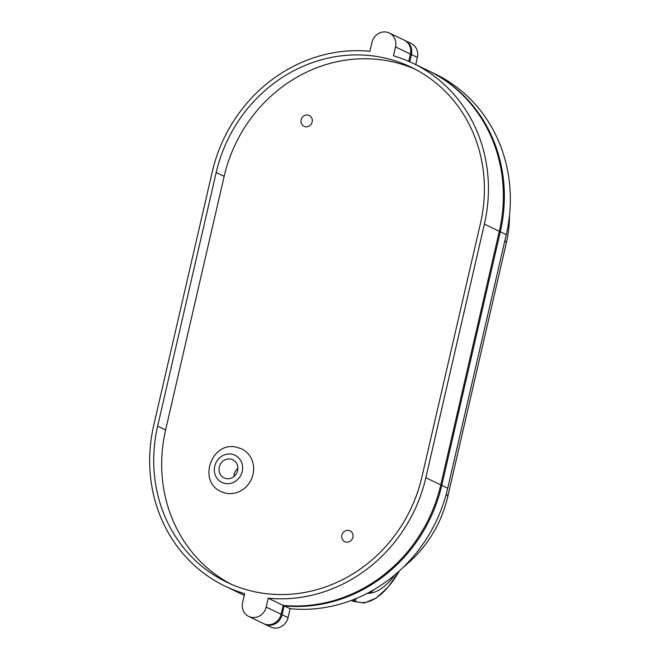 <?xml version="1.0" encoding="UTF-8"?>
<svg xmlns="http://www.w3.org/2000/svg" width="660" height="660" viewBox="0 0 660 660"><rect width="100%" height="100%" fill="white"/><g stroke="black" fill="none" stroke-linecap="round" stroke-linejoin="round"><path stroke-width="0.99" d="M226.215 478.591A10.057 9.281 -64.3 0 0 237.286 471.743A10.057 9.281 -64.3 0 0 232.823 459.772A10.057 9.281 -64.3 0 0 230.72 459.079A10.057 9.281 -64.3 0 0 219.64 465.919A10.057 9.281 -64.3 0 0 224.111 477.889A10.057 9.281 -64.3 0 0 226.215 478.591M221.183 491.626A23.694 21.879 -64.3 0 0 226.141 493.259A23.694 21.879 -64.3 0 0 252.244 477.13A23.694 21.879 -64.3 0 0 241.717 448.915L236.453 447.175C211.456 441.004 197.365 481.561 221.183 491.626M305.291 126.745A6.031 5.569 -64.3 0 0 311.941 122.636A6.031 5.569 -64.3 0 0 309.26 115.459A6.031 5.569 -64.3 0 0 307.997 115.038A6.031 5.569 -64.3 0 0 301.348 119.146A6.031 5.569 -64.3 0 0 304.029 126.324A6.031 5.569 -64.3 0 0 305.291 126.745M346.038 542.091A6.031 5.569 -64.3 0 0 352.679 537.991A6.031 5.569 -64.3 0 0 350.006 530.805A6.031 5.569 -64.3 0 0 348.736 530.384A6.031 5.569 -64.3 0 0 342.094 534.493A6.031 5.569 -64.3 0 0 344.776 541.678A6.031 5.569 -64.3 0 0 346.038 542.091M380.828 57.189A145.043 133.906 -64.3 0 0 216.2 172.507L157.649 426.121A145.043 133.906 -64.3 0 0 226.916 582.26A145.043 133.906 -64.3 0 0 421.913 476.974L480.463 223.361A145.043 133.906 -64.3 0 0 411.197 67.213A145.043 133.906 -64.3 0 0 380.828 57.189M415.14 69.201A145.043 133.906 -64.3 0 0 388.781 61.017A145.043 133.906 -64.3 0 0 224.161 176.335L165.611 429.949A145.043 133.906 -64.3 0 0 230.934 584.1M248.795 616.473L263.711 623.65A12.928 11.93 115.7 0 0 281.086 614.27L283.148 605.368A149.358 137.882 -64.3 0 0 440.764 484.902L499.315 231.289A149.358 137.882 -64.3 0 0 427.985 70.504L413.061 63.335A149.358 137.882 115.7 0 1 484.39 224.111L425.84 477.724A149.358 137.882 115.7 0 1 268.224 598.191L266.17 607.093A12.928 11.93 -64.3 0 1 248.795 616.473A12.928 11.93 -64.3 0 1 242.616 602.563L244.678 593.662A149.358 137.882 115.7 0 1 225.052 586.146A149.358 137.882 115.7 0 1 153.722 425.362L212.273 171.749A149.358 137.882 115.7 0 1 369.889 51.29L371.951 42.38A12.928 11.93 115.7 0 1 389.326 33A12.928 11.93 115.7 0 1 395.497 46.909L393.442 55.819A149.358 137.882 115.7 0 1 413.061 63.335M225.052 586.146L239.976 593.315A149.358 137.882 -64.3 0 0 244.299 595.295M408.738 61.355L410.421 54.087A12.928 11.93 -64.3 0 0 404.242 40.178L389.326 33M283.148 605.368L268.224 598.191M428.975 70.983L434.948 73.854A149.358 137.882 115.7 0 1 506.278 234.638L447.728 488.252A149.358 137.882 115.7 0 1 290.111 608.71L284.138 605.847A149.358 137.882 -64.3 0 0 441.755 485.38L500.305 231.767A149.358 137.882 -64.3 0 0 428.975 70.983A149.358 137.882 -64.3 0 0 428.48 70.752M409.745 61.793L411.411 54.566A12.928 11.93 -64.3 0 0 405.24 40.656A12.928 11.93 -64.3 0 0 404.737 40.425M240.471 593.554A149.358 137.882 -64.3 0 0 240.966 593.794A149.358 137.882 -64.3 0 0 244.291 595.337M284.138 605.847L282.084 614.749A12.928 11.93 115.7 0 1 264.709 624.129A12.928 11.93 115.7 0 1 264.214 623.881M264.709 624.129L270.674 627A12.928 11.93 -64.3 0 0 288.049 617.62L290.111 608.71M405.24 40.656L411.205 43.527A12.928 11.93 115.7 0 1 417.384 57.437L415.726 64.614M369.121 593.257A120.912 45.144 100.9 0 0 374.319 589.429M367.389 593.274A114.823 42.867 100.9 0 0 375.738 591.665A114.823 42.867 100.9 0 0 395.142 574.645M237.897 468.328A10.057 9.281 -64.3 0 0 233.953 476.52M231.841 454.204A15.081 13.918 -64.3 0 0 214.731 466.191A15.081 13.918 -64.3 0 0 225.085 483.466A15.081 13.918 -64.3 0 0 242.203 471.479A15.081 13.918 -64.3 0 0 231.841 454.204M224.161 176.335L216.2 172.507M356.392 598.43L354.766 600.806A1.435 1.328 115.7 0 1 353.067 601.326L351.268 600.46M499.315 231.289L484.39 224.111M440.764 484.902L425.84 477.724M410.421 54.087L395.497 46.909M281.086 614.27L266.17 607.093M447.728 488.252L441.755 485.38M506.278 234.638L500.305 231.767M288.049 617.62L282.084 614.749M417.384 57.437L411.411 54.566M504.867 240.727A126.373 11.5 13 0 1 506.286 243.103A126.373 126.373 0 0 0 509.528 215.044M446.218 494.257A126.373 11.5 13 0 1 447.736 496.716L506.286 243.103M352.82 599.874L354.766 600.806A125.037 46.687 100.9 0 0 399.531 570.801M165.611 429.949L157.649 426.121M244.274 595.386L240.966 593.794M403.788 566.775A126.373 126.373 0 0 0 447.736 496.716M353.067 601.326L364.246 603.025L376.117 598.15L388.039 587.194L399.548 570.784"/></g></svg>
